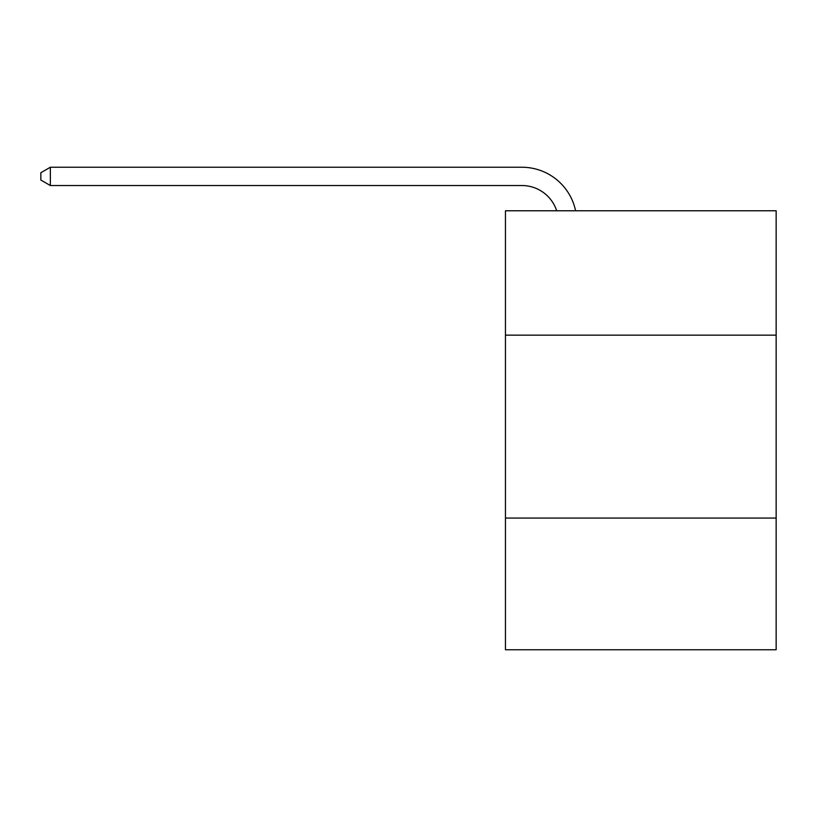 <?xml version="1.0" encoding="UTF-8"?>
<svg xmlns="http://www.w3.org/2000/svg" width="817" height="817" viewBox="0 0 817 817"><rect width="100%" height="100%" fill="white"/><g stroke="black" fill="none" stroke-linecap="round" stroke-linejoin="round"><path stroke-width="1.23" d="M776.15 335.154L776.15 210.776L505.447 210.776L505.447 335.154L776.15 335.154L776.15 649.76L505.447 649.76L505.447 335.154M776.15 518.06L505.447 518.06M521.9 185.53A36.581 36.581 -87.7 0 1 556.683 210.776A36.581 36.581 -87.7 0 0 521.9 185.53A36.581 36.581 -87.7 0 1 556.683 210.776A36.581 36.581 -87.7 0 0 521.9 185.53A36.581 36.581 -87.7 0 1 556.683 210.776A36.581 36.581 -87.7 0 0 521.9 185.53A36.581 36.581 -87.7 0 1 556.683 210.776A36.581 36.581 -87.7 0 0 521.9 185.53A36.581 36.581 -87.7 0 1 556.683 210.776A36.581 36.581 -87.7 0 0 521.9 185.53A36.581 36.581 -87.7 0 1 556.683 210.776A36.581 36.581 -87.7 0 0 521.9 185.53A36.581 36.581 -87.7 0 1 556.683 210.776A36.581 36.581 -87.7 0 0 521.9 185.53A36.581 36.581 -87.7 0 1 556.683 210.776A36.581 36.581 -87.7 0 0 521.9 185.53A36.581 36.581 -87.7 0 1 556.683 210.776A36.581 36.581 -87.7 0 0 521.9 185.53A36.581 36.581 -87.7 0 1 556.683 210.776A36.581 36.581 -87.7 0 0 521.9 185.53A36.581 36.581 -87.7 0 1 556.683 210.776A36.581 36.581 -87.7 0 0 521.9 185.53A36.581 36.581 -87.7 0 1 556.683 210.776A36.581 36.581 -87.7 0 0 521.9 185.53A36.581 36.581 -87.7 0 1 556.683 210.776A36.581 36.581 -87.7 0 0 521.9 185.53A36.581 36.581 -87.7 0 1 556.683 210.776A36.581 36.581 -87.7 0 0 521.9 185.53A36.581 36.581 -87.7 0 1 556.683 210.776A36.581 36.581 -87.7 0 0 521.9 185.53A36.581 36.581 -87.7 0 1 556.683 210.776A36.581 36.581 -87.7 0 0 521.9 185.53A36.581 36.581 -87.7 0 1 556.683 210.776A36.581 36.581 -87.7 0 0 521.9 185.53A36.581 36.581 -87.7 0 1 556.683 210.776A36.581 36.581 -87.7 0 0 521.9 185.53A36.581 36.581 -87.7 0 1 556.683 210.776A36.581 36.581 -87.7 0 0 521.9 185.53A36.581 36.581 -87.7 0 1 556.683 210.776A36.581 36.581 -87.7 0 0 521.9 185.53A36.581 36.581 -87.7 0 1 556.683 210.776A36.581 36.581 -87.7 0 0 521.9 185.53A36.581 36.581 -87.7 0 1 556.683 210.776A36.581 36.581 -87.7 0 0 521.9 185.53A36.581 36.581 -87.7 0 1 556.683 210.776A36.581 36.581 -87.7 0 0 521.9 185.53A36.581 36.581 -87.7 0 1 556.683 210.776A36.581 36.581 -87.7 0 0 521.9 185.53A36.581 36.581 -87.7 0 1 556.683 210.776A36.581 36.581 -87.7 0 0 521.9 185.53A36.581 36.581 -87.7 0 1 556.683 210.776A36.581 36.581 -87.7 0 0 521.9 185.53A36.581 36.581 -87.7 0 1 556.683 210.776A36.581 36.581 -87.7 0 0 521.9 185.53A36.581 36.581 -87.7 0 1 556.683 210.776A36.581 36.581 -87.7 0 0 521.9 185.53A36.581 36.581 -87.7 0 1 556.683 210.776A36.581 36.581 -87.7 0 0 521.9 185.53A36.581 36.581 -87.7 0 1 556.683 210.776A36.581 36.581 -87.7 0 0 521.9 185.53A36.581 36.581 -87.7 0 1 556.683 210.776A36.581 36.581 -87.7 0 0 521.9 185.53A36.581 36.581 -87.7 0 1 556.683 210.776A36.581 36.581 -87.7 0 0 521.9 185.53A36.581 36.581 -87.7 0 1 556.683 210.776A36.581 36.581 -87.7 0 0 521.9 185.53A36.581 36.581 -87.7 0 1 556.683 210.776A36.581 36.581 -87.7 0 0 521.9 185.53A36.581 36.581 -87.7 0 1 556.683 210.776A36.581 36.581 -87.7 0 0 521.9 185.53A36.581 36.581 -87.7 0 1 556.683 210.776A36.581 36.581 -87.7 0 0 521.9 185.53L50.358 185.53L40.85 180.046L40.85 172.724L50.358 167.24L521.9 167.24A54.872 54.872 92.3 0 1 575.597 210.776M50.358 167.24L50.358 185.53"/></g></svg>
